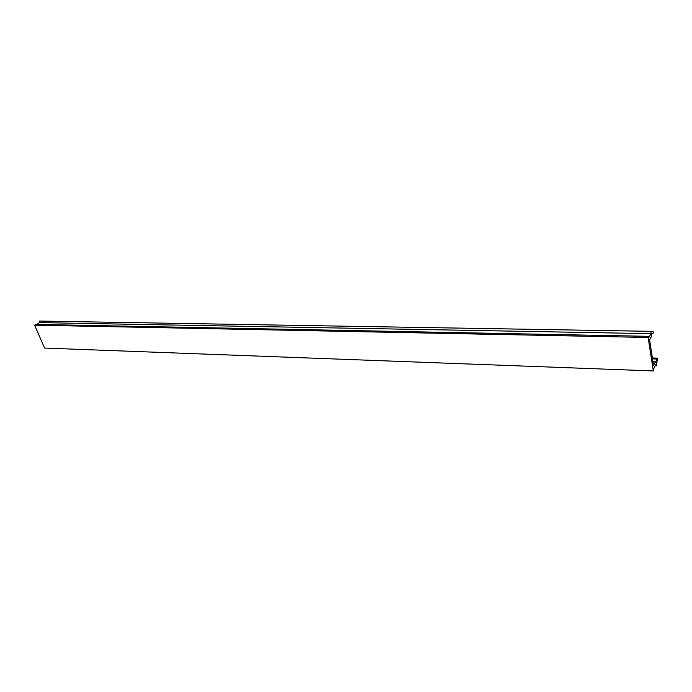 <?xml version="1.0" encoding="UTF-8"?>
<svg xmlns="http://www.w3.org/2000/svg" width="692" height="692" viewBox="0 0 692 692"><rect width="100%" height="100%" fill="white"/><g stroke="black" fill="none" stroke-linecap="round" stroke-linejoin="round"><path stroke-width="1.04" d="M653.334 370.947L44.591 348.067L34.6 325.162L648.136 337.471L653.334 370.947L653.741 368.654L655.722 364.719L656.284 365.8L657.4 359.442L657.201 358.136L656.085 362.798L655.462 361.579L653.542 365.376L649.606 339.928L651.561 336.208L651.613 333.605L652.885 333.691L653.343 332.826L653.136 331.494L650.999 331.338L650.956 333.656L648.923 337.497L648.741 336.338L648.136 337.471M648.741 336.338L35.612 324.401L34.6 325.162M36.97 324.427L39.383 322.619L39.392 321.053L650.999 331.338M652.945 361.501L655.462 361.579M39.383 322.619L650.956 333.656M656.284 365.8L655.203 365.757M652.885 333.691L651.613 333.665M652.539 358.88L656.76 359.018M652.4 357.989L657.201 358.136"/></g></svg>
